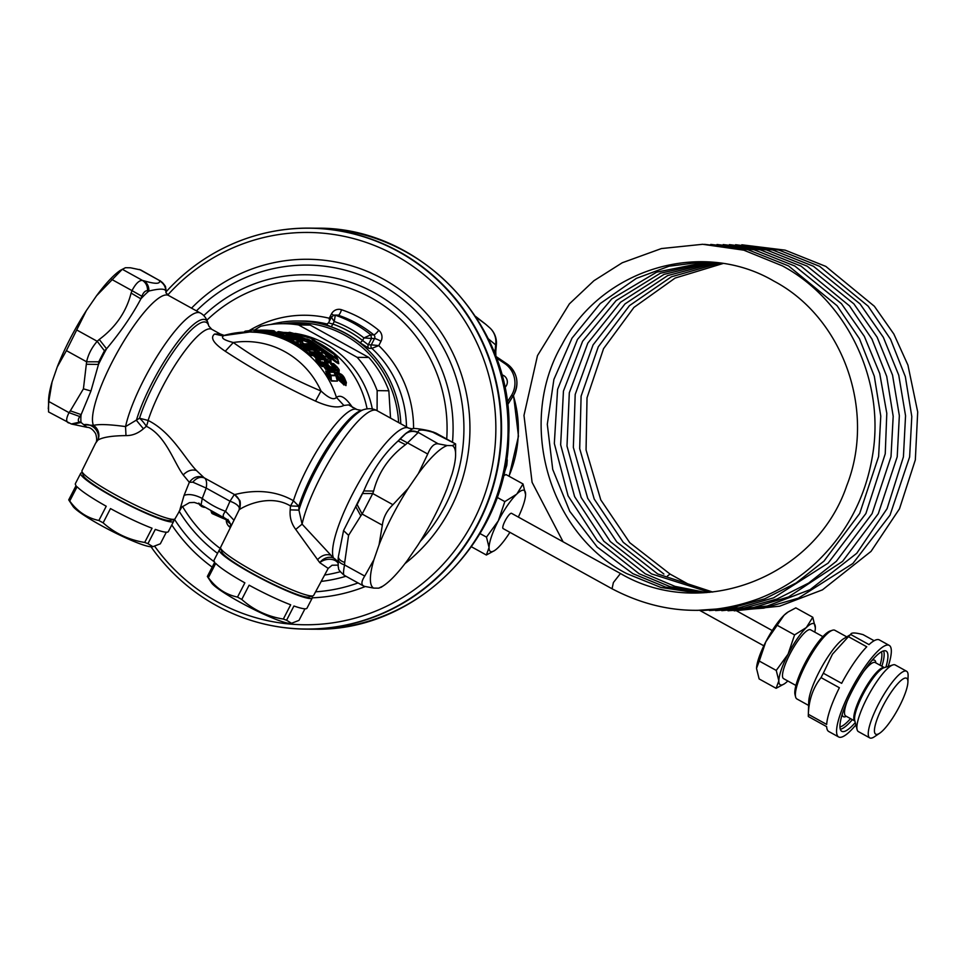 <?xml version="1.0" encoding="UTF-8"?>
<svg xmlns="http://www.w3.org/2000/svg" width="966" height="966" viewBox="0 0 966 966"><rect width="100%" height="100%" fill="white"/><g stroke="black" fill="none" stroke-linecap="round" stroke-linejoin="round"><path stroke-width="1.45" d="M66.412 350.634L86.372 310.569A81.373 18.692 118.9 0 0 57.236 367.008L66.412 350.634L86.614 361.791C88.196 354.462 91.722 347.627 97.204 341.288L104.437 350.779L98.737 361.803L98.484 364.448A81.373 18.692 -61.1 0 1 106.574 348.786L104.437 350.779M140.698 269.937L130.47 267.775L125.447 267.715L120.388 270.335A81.373 18.692 118.9 0 0 96.54 295.765L122.308 269.272L142.497 280.43C145.975 282.712 147.653 286.165 147.52 290.79C145.311 290.537 143.427 292.36 141.869 296.272L140.891 298.832A81.373 18.692 -61.1 0 1 148.909 291.044L147.52 290.79M111.802 279.464L132.004 290.621C135.723 283.569 139.225 280.176 142.497 280.43L143.801 280.756C147.291 283.026 148.993 286.455 148.909 291.044C159.692 288.448 165.343 288.52 165.862 291.261A81.373 18.692 -61.1 0 1 166.031 292.964M98.737 361.803L86.614 361.791L83.426 388.851L70.325 410.84L81.132 414.607L79.804 416.539L69.009 412.663C65.942 418.773 65.905 422.214 68.924 422.987M405.901 433.565C409.765 430.993 413.81 430.703 418.036 432.671L407.531 442.875L400.25 439.047L406.131 433.179A81.373 18.692 118.9 0 0 398.113 440.967L400.25 439.047M438.238 443.841C434.302 443.237 430.8 446.63 427.733 454.032L418.363 473.582A81.373 18.692 -61.1 0 1 447.27 445.543L438.238 443.841L418.193 432.37C414.003 430.401 409.982 430.667 406.131 433.179L412.47 428.904C412.313 427.334 429.761 430.546 431.428 431.536L455.614 443.949L455.59 455.554A81.373 18.692 118.9 0 0 452.293 445.604L455.433 444.046M362.818 493.541L372.731 493.529L362.141 514.045L357.118 504.578L363.808 490.921A81.373 18.692 118.9 0 0 355.717 506.582L357.118 504.578M392.933 504.699C386.811 510.676 383.285 517.51 382.343 525.202L379.058 544.836A81.373 18.692 -61.1 0 1 408.195 488.385L392.933 504.699L372.731 493.529L373.625 491.078L363.808 490.921C372.333 470.502 383.78 453.851 398.113 440.967L405.491 444.686L407.531 442.875L427.733 454.032M344.464 575.241C343.196 575.434 343.22 571.993 344.536 564.917C340.467 563.576 338.354 561.705 338.185 559.302L338.366 556.742A81.373 18.692 118.9 0 0 338.088 560.304L338.003 563.19M455.59 455.554A81.373 18.692 118.9 0 1 452.064 474.004L446.92 488.868A81.373 18.692 -61.1 0 1 417.783 545.307L407.616 560.111A81.373 18.692 -61.1 0 1 383.768 585.541A81.373 18.692 -61.1 0 1 378.708 588.161L373.685 588.101A81.373 18.692 -61.1 0 1 373.914 559.7L364.737 576.074L344.536 564.917L344.705 562.454C340.672 561.053 338.559 559.157 338.366 556.742L343.558 530.588L355.717 506.582L360.825 515.868L362.141 514.045L382.343 525.202M139.502 269.478L159.704 280.635L140.625 269.9M57.236 367.008L52.092 381.872A81.373 18.692 -61.1 0 0 48.566 400.322L48.542 411.927L71.327 423.989L79.755 422.082C77.799 421.345 77.811 419.498 79.804 416.539M48.3 408.799L48.807 401.506L69.009 412.663L70.325 410.84M86.372 310.569L96.54 295.765M52.092 381.872L48.807 401.506M159.547 280.949L159.704 280.635C163.761 282.929 165.862 286.383 166.019 291.02L165.862 291.261C165.681 286.661 163.58 283.219 159.547 280.949C160.139 284.113 154.898 284.052 143.801 280.756M166.019 291.02L165.947 288.919C164.667 286.926 168.06 287.844 160.09 280.659M86.445 364.254L98.484 364.448L90.949 391.001L81.132 414.607A81.373 18.692 -61.1 0 0 81.059 422.48L79.755 422.082M99.244 339.464L106.574 348.786C120.943 331.592 132.39 314.94 140.891 298.832L131.11 293.072C126.329 311.764 115.703 327.233 99.244 339.464L97.204 341.288L77.002 330.118M131.11 293.072L132.004 290.621L141.869 296.272M364.737 576.074C361.03 581.822 360.994 585.263 364.653 586.398L363.53 585.976M373.685 588.101L364.653 586.398M338.185 559.302L338.209 566.957C339.489 568.95 336.108 568.032 344.077 575.217L363.47 585.939M378.708 588.161L381.86 586.604M455.614 443.949L436.161 433.203L431.416 431.536M447.27 445.543L452.293 445.604M408.195 488.385L418.363 473.582M379.058 544.836L373.914 559.7M165.886 292.626L168.579 295.475A75.553 17.364 118.9 0 0 135.204 323.948A75.553 17.364 118.9 0 0 98.375 393.355A75.553 17.364 118.9 0 0 93.461 425.39A11.628 11.351 -107.4 0 1 97.904 440.073L95.574 443.225C96.986 441.583 97.035 438.431 95.682 433.758C93.026 429.447 90.116 427.298 86.94 427.31L86.976 427.31M168.579 295.475L200.348 313.032A75.553 17.364 118.9 0 0 166.973 341.505A75.553 17.364 118.9 0 0 130.156 410.912A75.553 17.364 118.9 0 0 125.556 426.586C109.569 424.4 98.87 424.002 93.461 425.39L83.764 424.702A11.628 9.974 -139 0 1 95.151 428.723A11.628 9.974 -139 0 1 97.904 440.073C102.698 437.236 112.056 435.751 125.978 435.606L125.556 426.586L139.527 418.242A11.628 2.934 -125.9 0 1 146.361 426.308C165.754 435.521 173.783 462.243 183.202 474.922L189.336 482.324C193.417 476.83 198.332 475.308 204.092 477.747L204.623 478.061C206.495 479.534 207.026 482.879 206.229 488.096L229.993 501.221L225.561 511.316L233.989 520.263M199.721 503.962L203.15 506.643M211.252 511.618L212.363 513.139L222.361 518.114L212.363 513.683L228.676 520.819M222.361 518.114L227.3 519.998L222.361 518.114L222.373 516.834M72.74 424.34L81.059 422.48L86.94 427.31L71.327 423.989M327.86 366.754L327.86 366.682A1.739 1.739 0 0 1 328.15 367.249L329.177 370.69L328.307 367.008L329.056 366.669L324.781 361.996L326.049 364.677M317.802 356.418L318.285 356.031L317.017 354.86M318.973 358.688L319.239 358.688A1.28 1.002 -104.5 0 0 319.613 359.207M314.892 353.894L314.831 352.795L315.725 353.725L316.462 353.254L319.541 356.551A1.739 1.678 -89.3 0 0 319.022 355.585L313.25 349.97A1.739 1.678 -89.3 0 0 312.26 349.62L307.417 349.559A1.739 1.678 -89.3 0 0 306.862 349.644M305.099 344.693L302.696 343.534L303.481 344.669L305.099 344.693L307.925 346.577L307.103 346.987M308.13 349.571A1.28 1.232 -89.3 0 1 307.792 348.931L307.345 347.651A1.739 1.678 -89.3 0 0 306.633 346.565L302.491 343.522A1.739 1.678 -89.3 0 1 303.131 344.21M305.051 346.963L307.031 349.595M306.717 346.637L305.196 347.06L306.584 347.639A1.739 1.678 -89.3 0 0 305.884 346.553L303.058 344.669L301.44 344.645L300.643 343.51L303.058 344.669M274.09 332.763L276.047 333.282M239.339 507.875C238.276 505.29 235.161 503.069 229.993 501.221L234.327 494.483C239.097 497.635 240.763 502.103 239.339 507.875L239.182 509.867C239.423 508.937 267.425 492.249 290.464 505.93L290.464 505.93A11.628 1.847 -56.3 0 0 293.41 500.726C265.276 484.389 235.39 494.882 234.496 494.544L239.483 500.086C241.246 501.523 239.677 510.688 239.23 509.65L220.622 547.311A52.357 6.231 27.3 0 0 220.622 548.145A52.357 6.231 27.3 0 0 233.881 559.35A52.357 6.231 27.3 0 0 299.81 592.87A52.357 6.231 27.3 0 0 313.008 595.829A52.357 6.231 27.3 0 0 313.684 595.346L328.186 568.406L319.746 562.659A11.628 9.37 -45.8 0 1 333.536 558.046A11.628 11.157 -24.5 0 1 338.015 562.683M183.202 474.922C187.392 470.696 191.799 469.21 196.412 470.478C184.277 457.884 171.501 432.104 148.124 420.452L139.527 418.242A70.24 16.144 118.9 0 1 141.145 413.448A70.24 16.144 118.9 0 1 179.712 343.087A70.24 16.144 118.9 0 1 208.789 326.025L211.759 329.297A66.835 15.359 118.9 0 0 182.236 354.486A66.835 15.359 118.9 0 0 149.67 415.887A66.835 15.359 118.9 0 0 148.124 420.452A11.628 3.466 -66.1 0 1 146.361 426.308L143.427 428.771L136.375 420.307A72.148 16.579 118.9 0 1 138.669 413.351A72.148 16.579 -61.1 0 1 178.287 341.083A72.148 16.579 -61.1 0 1 208.149 323.562C206.652 318.514 204.055 315.001 200.348 313.032M298.808 506.256L293.41 500.726A66.835 15.359 118.9 0 1 294.944 496.162A66.835 15.359 118.9 0 1 327.51 434.76A66.835 15.359 118.9 0 1 357.046 409.572L361.393 410.357A70.24 16.144 118.9 0 0 300.426 501.463A70.24 16.144 118.9 0 0 298.808 506.256L290.464 505.93L290.198 509.867L298.917 510.12L298.808 506.256M338.003 563.033A11.628 8.368 -14.8 0 0 319.746 562.659L295.729 529.416C291.37 523.632 289.522 517.112 290.198 509.867M412.47 428.904L408.666 428.131A75.553 17.364 118.9 0 0 375.279 456.604A75.553 17.364 118.9 0 0 338.462 526.011A75.553 17.364 118.9 0 0 333.536 558.046L302.092 524.14L295.729 529.416M200.034 505.218L201.532 506.413A1.739 1.546 108.5 0 0 201.991 506.667L204.224 507.404M228.664 520.807L226.865 520.276M201.085 504.928L202.256 498.444C194.891 494.713 188.829 493.686 184.083 495.353L189.336 482.324L192.802 482.167C196.653 477.723 200.59 476.359 204.623 478.061L234.496 494.544M192.802 482.167L206.229 488.096L202.256 498.444A88.256 85.249 90.7 0 0 225.561 511.316C222.458 514.866 222.421 517.221 225.428 518.392M201.966 505.58L201.483 506.389A1.739 1.739 0 0 0 201.991 506.667A1.739 1.546 108.5 0 0 203.041 506.607L203.15 506.522M212.013 511.654L212.073 512.391L226.249 518.887M319.142 353.568L318.671 352.614L321.316 354.22L320.193 355.524L318.092 353.677L319.142 353.568L321.847 355.923L321.775 354.22L324.793 356.575L324.974 357.698L323.525 357.287L324.105 358.217L323.26 358.434L321.388 357.263L321.871 356.357L322.511 357.034L323.369 356.188L324.793 356.575M321.702 356.623L322.354 357.191L321.654 356.732A1.449 1.401 90.7 0 1 321.69 356.345L323.369 356.188L323.525 357.287L322.511 357.034M329.309 358.048L329.225 357.963A1.739 1.678 -89.3 0 0 328.078 357.468L326.194 355.464A1.739 1.739 0 0 0 325.651 354.498L324.008 353.061L325.59 354.474L326.327 356.84L328.464 357.951C326.955 357.348 326.049 356.454 325.747 355.246M269.586 330.964L270.854 330.517L267.57 330.287M271.41 330.529A1.739 1.678 -89.3 0 1 271.543 330.529A1.739 1.739 0 0 1 271.688 330.529L271.688 330.529A1.739 1.678 -89.3 0 0 271.543 330.529L267.316 330.457L266 330.903L266.918 331.072L266.073 331.906M266.688 330.336L264.406 330.976L263.042 330.155L266.688 330.336L266.918 331.072L270.77 331.495A1.739 1.678 -89.3 0 0 269.526 330.686L269.514 332.268M294.075 336.397L294.207 335.721L294.219 336.446M294.207 335.721L292.698 335.323A1.739 1.678 90.7 0 1 293.266 335.673M293.7 336.265L297.456 337.967L289.027 334.876L290.851 336.228L290.73 335.468L295.862 337.279A1.739 1.678 -89.3 0 0 295.342 337.158L295.246 337.146M297.456 337.967A1.739 1.678 90.7 0 1 298.337 338.861L296.127 336.796L293.579 336.132M292.795 336.482L289.981 334.767L291.998 334.791L299.871 337.991A1.739 1.678 90.7 0 1 300.752 338.897L300.329 338.003L301.199 338.897A1.739 1.678 -89.3 0 0 300.329 338.003M291.418 336.228L292.046 335.48M295.862 337.279L292.408 335.588M308.42 349.861L308.637 347.675L307.248 347.084L308.251 349.342A1.28 1.002 -104.6 0 0 308.396 349.571M326.774 363.82L326.013 364.182L329.406 367.43A1.739 1.678 -89.3 0 0 329.056 366.669L329.841 366.682L324.008 359.799A1.739 1.739 0 0 0 322.753 359.243A1.739 1.678 90.7 0 1 323.948 359.775L319.094 359.714L321.123 361.96L322.741 361.972L327.015 366.645A1.739 1.678 -89.3 0 1 327.353 367.406L327.571 370.521A1.28 1.232 -89.3 0 0 328.404 371.499M328.73 369.386L329.165 370.642M329.925 371.512A1.28 1.28 24.3 0 1 329.189 370.727L328.138 367.418A1.739 1.678 -89.3 0 0 327.788 366.657L324.371 361.996A1.739 1.678 -89.3 0 1 324.781 362.83L325.3 364.568M318.309 356.418L319.239 358.688L320.712 359.364M320.41 359.304L318.828 358.326L318.249 356.526A1.739 1.678 -89.3 0 0 317.729 355.573L313.938 351.769A1.739 1.678 -89.3 0 1 314.493 352.626M314.711 352.795L314.24 351.769L316.462 353.254M294.364 342.254A1.28 1.232 -89.3 0 1 293.688 341.372L303.155 347.035L304.411 349.402L306.741 349.692L311.245 352.747L311.33 354.86A1.28 1.232 90.7 0 0 311.728 355.585L304.737 350.018L304.604 348.931L306.222 349.873A1.28 1.232 90.7 0 1 304.749 348.895L305.751 348.907L305.292 347.627A1.739 1.678 -89.3 0 0 304.58 346.54L300.45 343.498A1.739 1.678 -89.3 0 1 301.078 344.174M273.064 332.594L276.264 332.859M272.038 332.389L274.598 333.089L272.086 331.99M276.216 333.258L274.477 332.702L276.844 333.173M341.94 378.177L342.169 375.871L346.118 381.86L344.403 377.947L341.348 374.542L339.392 374.518L341.01 378.938C344.125 383.49 344.802 383.502 343.039 378.962L341.94 378.177M341.855 377.392L341.698 375.871M341.469 379.409L342.628 378.95L342.049 377.923L340.889 378.382M342.628 378.95C343.703 381.679 343.304 381.667 341.421 378.938L340.829 377.911C339.67 375.255 340.068 375.255 342.049 377.923M342.193 377.392L342.845 378.406L343.993 377.947M343.389 380.073L342.459 378.732M125.978 435.606C132.221 435.69 138.041 433.408 143.427 428.771M302.092 524.14L298.917 510.12A72.148 16.579 118.9 0 1 301.211 503.165A72.148 16.579 118.9 0 1 363.832 409.584C368.77 408.147 373.118 408.473 376.885 410.574A75.553 17.364 118.9 0 0 343.51 439.047A75.553 17.364 118.9 0 0 306.693 508.466A75.553 17.364 118.9 0 0 302.092 524.14M220.622 548.145L221.902 552.057A49.399 5.881 27.3 0 0 234.412 562.647A49.399 5.881 27.3 0 0 278.691 586.773A49.399 5.881 27.3 0 0 309.072 597.048L313.008 595.829M228.109 520.263L226.756 520.251M95.574 443.225L81.989 470.708A52.357 6.231 27.3 0 0 81.989 471.541L83.269 475.453A49.399 5.881 27.3 0 0 95.779 486.043A49.399 5.881 27.3 0 0 140.058 510.169A49.399 5.881 27.3 0 0 170.439 520.445L174.375 519.225A52.357 6.231 27.3 0 0 175.051 518.742L181.801 507.078L189.457 502.658L194.311 502.429L199.624 504.18L224.752 518.187L228.978 521.157L231.309 525.673M81.989 471.541A52.357 6.231 27.3 0 0 95.248 482.759A52.357 6.231 27.3 0 0 161.177 516.267A52.357 6.231 27.3 0 0 174.375 519.225M196.412 470.478L204.092 477.747M326.653 362.733L326.955 362.83A1.449 1.401 90.7 0 1 326.629 361.501L325.264 360.499L326.448 359.207L324.974 357.698L324.105 358.217L326.882 360.825L330.927 360.873L330.481 359.255L328.464 357.951M312.779 346.589L311.994 344.91L313.032 346.673L313.069 346.009L313.853 346.54C317.029 348.485 317.464 348.485 315.17 346.565L314.373 347.217M313.6 346.685L315.17 346.565M312.875 346.589L312.09 344.91L314.385 346.021M281.287 332.98L280.575 331.99L282.796 332.582L279.838 332.509A1.739 1.678 90.7 0 1 280.2 332.546L282.796 332.582M280.575 331.99L278.957 331.628A1.739 0.604 98.9 0 1 278.957 331.628A1.739 1.739 0 0 0 277.689 331.906L276.493 332.715M279.971 332.546L279.633 331.833A1.739 1.642 -72.5 0 0 278.244 332.28L279.971 332.546M265.409 330.795L265.034 331.893M247.513 331.58L245.34 331.869L245.606 331.096L250.242 330.529L245.606 331.096A1.739 1.739 0 0 0 244.591 331.616L244.12 332.111M262.354 330.263L267.208 330.831M286.504 335.902L282.096 334.719L281.674 335.214L284.547 335.878A1.449 1.401 90.7 0 1 283.738 335.25L283.123 333.789A1.739 1.678 90.7 0 0 282.108 333.016L280.2 332.546L279.717 333.149L281.613 333.62L286.202 333.077A1.739 1.678 90.7 0 1 287.216 333.838L278.957 331.628L276.554 332.775M297.299 337.907L297.963 337.182L299.871 337.991L299.194 338.716L300.752 338.897L301.247 340.551L298.796 338.535M297.963 337.182L294.775 335.926M319.299 358.64L319.637 358.338A1.28 1.232 -89.3 0 0 320.241 359.219M320.64 358.35A1.28 1.232 90.7 0 0 321.243 359.231A1.28 1.22 111.7 0 1 320.724 358.374A3.007 0.761 78.7 0 0 320.64 358.35L319.637 358.338L319.541 356.551L320.301 356.551A1.739 1.678 -89.3 0 0 319.782 355.597L320.301 356.551L319.782 355.597M331.302 370.944L331.58 371.524A1.28 1.183 129.3 0 1 331.374 371.403A1.28 1.183 129.3 0 1 331.374 371.391A1.28 1.183 129.3 0 1 330.964 370.654A3.019 0.761 78.7 0 0 330.758 370.558L329.623 370.546A1.28 1.232 -89.3 0 0 330.457 371.524M330.034 371.512A1.28 1.087 -97.2 0 1 329.382 370.727L329.406 367.43L330.179 367.442A1.739 1.678 -89.3 0 0 329.841 366.682L329.841 366.682M330.263 371.572L329.068 370.533L330.505 371.548M324.721 363.796L323.851 366.428L319.951 364.593L321.992 366.549A1.28 1.232 90.7 0 1 321.726 365.969L321.533 362.805A1.739 1.678 -89.3 0 0 321.123 361.96L320.374 362.347L320.507 364.327L317.138 360.535L317.222 359.328L320.374 362.347L323.151 362.818L326.267 366.983L326.448 369.326L323.344 365.945L322.741 361.972M318.828 358.326L317.585 358.314A1.28 1.232 -89.3 0 0 318.2 359.195M306.741 349.692L310.641 351.721A1.739 1.678 -89.3 0 1 311.245 352.747L312.791 352.771L316.232 356.007L316.329 357.625L312.887 354.848L312.199 351.745L316.981 355.56A1.739 1.678 -89.3 0 1 317.5 356.514L317.246 358.615L318.671 359.34M319.951 364.593L316.582 360.825L315.713 359.123L317.09 359.147L313.274 355.597L314.421 353.23M310.026 349.595A1.28 1.232 90.7 0 1 309.7 348.955L308.697 348.943L309.035 349.583M305.751 348.907L307.442 349.813M305.944 349.909L306.802 349.656A1.739 1.739 0 0 1 307.417 349.559A1.739 1.678 -89.3 0 1 308.408 349.909L313.31 349.994A1.739 1.739 0 0 0 312.26 349.62M295.258 341.952L303.831 346.528A1.739 1.678 -89.3 0 1 304.544 347.615L304.749 348.895M309.7 348.955L309.386 347.675A1.739 1.678 -89.3 0 0 308.673 346.589L301.537 342.109A1.739 1.678 -89.3 0 0 300.752 341.892L295.91 341.831A1.739 1.678 -89.3 0 0 295.367 341.916M281.408 336.711L279.693 335.745L281.082 336.687L284.016 336.059L291.732 339.428A1.739 1.678 90.7 0 1 292.662 340.636L293.41 340.648L292.493 339.428L288.17 337.146L291.515 337.182L288.87 336.12A1.739 1.678 -89.3 0 0 288.303 336.011L283.449 335.951A1.739 1.678 -89.3 0 0 282.893 336.047M252.5 329.998L267.86 333.729L268.379 332.328L265.59 331.821L265.131 331.35L266.036 331.193L263.682 332.497L274.634 333.415L272.702 334.369L274.066 332.739L278.425 334.127L279.259 333.041L275.069 332.05A1.739 1.739 0 0 0 274.899 332.014L265.916 331.181A1.739 1.739 0 0 0 265.179 331.278L261.895 332.473M272.702 334.369L275.817 333.306L275.274 333.982L279.657 335.504L278.425 334.127L278.027 335.757L279.838 336.868A1.28 1.268 148.8 0 0 280.611 336.868L279.536 335.987M270.057 333.113L268.838 331.7L271.796 332.207L271.132 333.753L270.118 333.572L270.842 334.248L270.118 333.572M265.59 331.821L266.036 331.193L275.105 332.05M266.036 331.193L268.838 331.7L268.379 332.328L270.057 333.125M274.066 332.739L271.796 332.207M309.965 340.092L306.886 338.945L307.852 340.43L309.361 341.083L309.965 340.092L337.122 358.954C337.871 358.603 336.832 357.07 334.031 354.365L312.223 338.74L289.559 332.316L305.908 338.933A1.739 1.678 90.7 0 1 306.862 340.153L309.349 340.648L329.961 354.764L330.674 354.317M312.622 340.225L311.668 339.006M343.039 379.771L344.584 378.974M352.59 407.567C345.9 397.654 340.515 394.273 336.446 397.424C333.838 400.335 328.694 398.197 321.014 390.989L315.532 401.119C283.509 386.364 253.418 369.736 225.259 351.238C213.498 343.389 209.936 337.653 214.597 334.031L220.236 333.982L224.124 335.395M357.046 409.572L348.569 404.887L343.86 405.454L336.446 397.424A95.9 92.627 90.7 0 0 249.759 332.002A95.9 92.627 90.7 0 0 224.197 335.395C220.272 337.581 223.303 339.96 233.301 342.519A86.3 83.354 90.7 0 1 321.014 390.989C289.148 377.67 259.902 361.513 233.301 342.519L225.259 351.238M179.881 509.734L184.083 495.353M330.481 359.255A1.739 1.678 -89.3 0 1 330.927 360.873L330.481 359.255L326.448 359.207A1.739 1.678 90.7 0 1 326.882 360.825L326.629 361.501L330.879 361.562L331.217 362.878L330.179 360.994M308.371 346.359L309.132 344.874L307.635 343.92L306.874 344.584L306.476 343.703L304.266 344.053L306.476 343.703L310.352 348.171L311.499 348.207L310.327 344.886L313.407 346.54C318.671 349.801 319.408 349.801 315.628 346.565L311.656 343.968A1.739 1.678 -89.3 0 0 310.81 343.727L306.79 343.679A1.739 1.678 90.7 0 1 307.635 343.92L311.716 343.993A1.739 1.739 0 0 0 310.81 343.727M311.752 344.029L315.677 346.589C318.84 349.064 319.915 350.477 318.889 350.851L319.42 352.397L318.852 351.274M315.58 347.229L315.628 346.565L315.58 347.229M313.407 346.54L312.018 347.567L318.152 350.863L311.825 346.661L311.559 347.253L312.622 345.997M311.499 348.05L311.559 347.253L311.499 348.207L319.42 352.397M311.149 346.722L309.893 346.697A1.739 1.678 -89.3 0 0 309.132 344.874L310.327 344.886M286.54 335.854L285.912 335.105A3.055 0.664 -122.8 0 1 285.936 335.105A1.449 1.413 -94.3 0 0 286.769 335.745A1.449 1.401 90.7 0 1 285.936 335.105L287.482 335.117M286.202 333.077L287.216 333.838L281.613 333.62L282.096 334.719L280.538 334.321L279.657 335.504L280.78 336.772M278.691 332.944L279.717 333.149L278.691 332.944M277.737 333.065L278.244 332.28L277.58 332.087L278.389 332.135L277.58 332.087M244.664 332.57L245.606 331.096M271.144 332.425L270.77 331.495L274.863 331.543L273.62 330.734L274.863 331.543A1.739 1.678 -89.3 0 0 273.62 330.734L271.688 330.529M283.811 332.485L283.159 332.968L283.762 332.473A1.739 1.739 0 0 0 283.726 332.461L278.933 331.628M299.11 339.947L298.579 339.126M292.457 338.052L299.037 340.527L298.337 338.861L287.192 335.431L289.027 334.876L289.16 335.637L289.027 334.876M286.962 335.637L287.578 335.081M263.38 332.956L261.098 332.618L262.752 332.207L261.967 331.64M261.436 331.495L263.271 332.268L261.436 331.495A1.739 1.678 -89.3 0 0 260.023 330.408L256.219 330.046M280.055 336.446L279.693 335.745M288.931 336.144L288.906 336.132A1.739 1.739 0 0 0 288.303 336.011M291.515 337.182L292.529 338.438A1.739 1.678 -89.3 0 0 291.515 337.182L292.529 338.438L290.368 338.414M288.894 337.726A1.739 1.678 -89.3 0 0 288.17 337.146M293.41 340.648L292.493 339.428A1.739 1.678 90.7 0 1 293.41 340.648L293.688 341.372M281.082 336.687L292.674 341.372A1.28 1.232 -89.3 0 0 293.881 342.375L294.111 342.35M301.621 342.157L296.695 342.049A1.739 1.678 -89.3 0 0 295.91 341.831A1.739 1.739 0 0 0 295.306 341.928L293.893 342.375M310.521 349.885L309.386 347.446A1.739 1.739 0 0 0 308.734 346.601L301.585 342.121A1.739 1.739 0 0 0 300.752 341.892M313.346 350.042L319.843 355.621A1.739 1.739 0 0 1 320.301 356.357L321.183 359.098M320.724 358.374L322.294 359.461M320.301 356.551L321.159 359.014M324.021 359.859L329.901 366.706A1.739 1.739 0 0 1 330.191 367.273L332.352 372.067M330.964 370.654L332.34 371.85M330.179 367.442L331.604 371.693M335.902 375.702L333.886 372.296L329.008 372.236L330.77 375.001A1.739 1.678 90.7 0 1 331.012 375.641L335.902 375.702A1.739 1.678 -89.3 0 0 335.661 375.062L337.013 379.819M337.182 380.193L337.388 381.135L331.495 381.063A1.28 1.232 -89.3 0 1 331.35 380.652L326.991 372.973L328.247 372.538L330.034 375.267L335.661 375.062M331.495 381.063L329.708 378.491L330.034 375.267L331.012 375.641L331.35 380.652L337.388 381.135M324.721 362.818L327.86 366.682L326.267 366.983L328.138 367.418M329.068 370.533L327.196 370.787L328.452 371.572M317.222 359.328L316.558 359.485M317.814 355.657L316.232 356.007L318.249 356.526M317.271 359.292A1.28 1.232 -89.3 0 1 317.09 359.147L318.43 359.4M315.773 357.951L317.246 358.615M304.676 346.613L303.155 347.035L305.292 347.627M282.809 336.083L292.662 340.636L292.686 341.36M294.328 342.278L292.384 341.843L292.807 342.483A1.28 1.244 143.4 0 0 293.676 342.556L296.055 342.58M275.793 333.342A1.739 1.739 40.4 0 0 274.598 333.463L275.274 333.982L274.006 334.598L294.739 343.039L304.737 350.018A1.28 1.208 150.7 0 0 305.715 350.163L307.695 350.416M262.631 332.232L261.158 331.459M251.848 330.191L247.9 331.966L260.289 331.809L261.074 332.618L260.023 330.408L252.573 329.998L264.624 330.457A1.739 1.739 0 0 1 265.855 331.181A1.739 1.678 -89.3 0 0 264.587 330.457L265.457 331.326L264.587 330.457M262.39 332.292L262.003 331.628A1.739 1.678 -89.3 0 0 260.542 330.408M338.281 361.006L338.752 363.675C336.651 362.962 333.234 360.39 328.5 355.947L329.961 354.764L337.581 359.823L334.091 354.377L312.477 340.044M303.964 338.112L302.273 338.764L286.262 333.137L288.653 332.582L304.544 339.211L305.123 338.643M337.907 359.34L338.088 362.322C336.192 361.574 333.403 359.207 329.708 355.222L309.361 341.119L306.874 340.418A2.91 2.801 -89.3 0 0 308.359 342.411L303.565 340.612L304.544 339.211L306.862 340.153L302.273 338.764L300.45 339.151M303.565 340.612L302.358 340.056L304.278 338.269M288.653 332.582L289.559 332.316M312.332 339.308L313.6 340.237L312.646 339.018M284.644 333.222L289.764 332.316L310.943 338.16L313.527 340.237M341.867 377.271L344.307 383.671L339.851 379.384L341.01 378.938M343.872 384.963L339.464 379.723L339.271 378.358L340.43 377.899M343.956 384.697L338.619 380.049L339.464 379.723L339.271 378.358L337.219 373.83M345.49 382.814L346.275 383.116L345.49 382.814L344.705 384.649L345.985 385.603L345.176 383.973L345.985 385.603L346.118 381.86A1.739 0.64 -34.2 0 1 345.49 382.814L344.572 381.485L345.26 380.616L343.389 380.097M343.401 380.157L345.176 383.973M260.458 332.558L249.759 332.002L222.325 335.806L214.597 334.031M223.327 335.625L222.325 335.806M343.86 405.454C337.931 408.364 328.488 406.928 315.544 401.119M330.3 360.56L330.879 361.562L330.3 360.56M324.54 360.934L325.264 360.499L321.388 357.263M322.258 357.275L320.446 356.792M321.775 354.22L321.316 354.22A1.739 1.678 90.7 0 1 321.847 355.923L319.492 355.983M317.416 354.148L318.092 353.677L316.027 352.493L318.671 352.614L317.065 352.795M307.14 345.526L309.893 346.697A1.449 1.401 -89.3 0 0 310.484 348.195M305.872 344.741L306.874 344.584M318.84 351.37L318.152 350.863L318.526 352.385M278.715 333.874L279.717 333.149M298.917 338.764L299.424 340.527L297.83 337.967M287.119 336.192L285.586 335.987L287.083 335.516L287.928 336.011M265.131 331.35L262.752 332.207M275.081 332.05L279.295 333.041A1.739 1.739 0 0 1 280.551 334.369L280.563 334.441A1.739 1.739 -138.7 0 0 279.259 333.041L279.464 333.693L279.259 333.041M281.541 335.721L279.657 334.61L280.623 334.707L279.79 335.842L280.659 336.844L281.058 335.456M292.529 338.438L292.879 339.32L292.094 338.909L293.579 340.225L292.179 339.332L293.314 339.899L292.517 338.172A1.739 1.739 0 0 0 291.563 337.194L288.906 336.132L284.016 336.059A1.739 1.678 -89.3 0 0 283.449 335.951A1.739 1.739 0 0 0 282.845 336.059L280.865 336.76M329.708 378.491L326.423 373.19L327.088 371.572L329.008 372.236A1.739 1.678 90.7 0 0 327.643 371.487A1.739 1.739 0 0 0 327.112 371.56L326.774 371.608M325.892 369.555L323.344 365.945M321.992 366.549L323.851 366.428M316.582 360.825L319.094 359.714A1.739 1.678 90.7 0 0 317.899 359.183A1.739 1.739 0 0 0 317.307 359.28M317.138 360.535L317.053 359.388L317.138 360.535M313.6 355.355L311.33 354.86L305.993 351.189M311.728 355.585L313.274 355.597L312.887 354.848M312.199 351.745L309.917 352.204L309.446 354.015M290.73 341.566L291.14 339.984L292.493 339.428L289.027 338.197M281.541 337.593L283.473 336.627M271.12 333.753L277.616 336.228M272.666 334.381L273.632 335.069M272.146 334.224L267.86 333.729M261.629 330.879L262.728 330.36M260.892 331.869L262.269 330.843L264.744 331.676M263.899 331.736L262.16 331.833M259.13 331.266L258.224 330.106M256.099 330.082L259.721 330.312L263.078 332.678M328.5 355.947L309.096 342.423L309.361 341.083M308.359 342.411L309.096 342.423L307.864 340.515M337.484 373.794L338.619 380.049M367.08 408.835A95.9 92.627 -89.3 0 0 315.834 341.457M286.117 332.859A95.9 92.627 -89.3 0 0 284.873 332.739M308.094 346.13L307.442 346.685M309.531 347.869L310.352 348.171M281.674 335.214L280.695 334.96M301.199 338.897L302.129 340.563L301.247 340.551A1.449 1.401 -89.3 0 0 301.935 341.276L299.037 340.527A1.449 1.401 -89.3 0 0 299.726 341.252L292.819 338.957M326.423 373.19L325.711 371.113L327.148 371.56A1.739 1.678 90.7 0 1 327.643 371.487L332.521 371.548A1.739 1.678 90.7 0 1 333.886 372.296M327.546 371.487A1.28 1.232 -89.3 0 1 327.112 371.101L325.711 371.113M315.713 359.123L317.053 359.388M302.72 348.774L294.268 343.437M302.358 340.056L301.754 339.778M289.293 334.695L287.578 334.224M339.392 374.518L336.216 373.274C335.419 373.576 336.023 375.496 338.04 379.034M338.668 373.733A1.28 1.232 90.7 0 1 338.172 373.299L339.138 373.745M344.705 384.649L343.582 382.934M331.109 368.686L330.227 366.669L331.471 367.177L331.881 368.3L331.109 368.686L334.634 371.874L335.069 370.666L332.763 368.215L336.301 367.792L334.067 364.11L338.825 369.278A1.739 1.678 -89.3 0 1 339.114 370.715L339.03 371.753M332.739 370.896L333.451 371.825M334.103 372.55L339.018 371.922L339.235 373.081L338.378 370.968M330.082 366.971L333.016 366.766L332.135 364.834L332.811 364.484L334.019 365.981A1.739 0.725 -46.4 0 0 334.345 364.906L334.345 364.906A1.739 1.546 -18.2 0 0 332.811 364.484L331.688 363.663L332.135 364.834L330.879 364.52L333.874 367.225M330.227 366.669L332.183 367.104L332.763 368.215L331.881 368.3L333.524 370.533L334.779 369.229L333.705 367.768A1.739 1.678 90.7 0 0 332.401 367.092A1.739 1.739 0 0 0 332.183 367.104A1.739 1.678 90.7 0 1 332.401 367.092L334.985 367.128A1.739 1.678 90.7 0 1 336.301 367.792M332.437 363.928L331.688 363.663L332.437 363.928M331.809 363.844L330.444 363.361L331.688 363.663M330.444 363.361L330.879 364.52M333.982 367.213L333.234 366.38L334.622 366.549L333.596 366.645M332.546 363.699L333.294 363.977L332.546 363.699A1.739 1.558 -18.9 0 1 334.067 364.11A1.739 0.725 133.1 0 0 333.982 363.965L333.982 363.965A1.739 1.739 0 0 0 332.872 363.506L331.121 363.361L331.881 363.953M334.985 367.128A1.739 1.678 90.7 0 0 334.767 367.14L334.948 365.474M221.009 549.304A52.309 6.231 27.3 0 0 219.33 549.932A52.309 6.231 27.3 0 0 220.212 552.238A52.309 6.231 27.3 0 0 269.152 582.607A52.309 6.231 27.3 0 0 312.296 597.918A52.309 6.231 27.3 0 0 311.837 596.191M208.366 577.632L215.72 563.383A52.309 6.231 27.3 0 0 244.869 582.848L237.515 597.085C225.73 594.609 216.01 588.113 208.366 577.632A52.309 6.231 -152.7 0 1 207.569 576.738A52.309 6.231 -152.7 0 1 207.352 576.473L211.59 582.909A45.04 5.361 27.3 0 0 211.989 583.452A45.04 5.361 27.3 0 0 249.94 607.481A45.04 5.361 27.3 0 0 289.897 623.336L291.539 623.275L286.576 620.244A52.309 6.231 -152.7 0 1 283.328 619.049C267.413 616.513 253.563 609.981 241.766 599.439A52.309 6.231 -152.7 0 1 239.628 598.268A52.309 6.231 -152.7 0 1 237.515 597.085M241.766 599.439L249.119 585.191A52.309 6.231 27.3 0 0 290.681 604.801L283.328 619.049M286.576 620.244L293.93 605.996A52.309 6.231 27.3 0 0 306.995 608.169L312.296 597.918M207.352 576.473L214.706 562.224A52.309 6.231 -152.7 0 1 214.029 560.195L219.33 549.932M304.954 608.797L298.977 620.389L291.539 623.275M82.376 472.7A52.309 6.231 27.3 0 0 80.697 473.34A52.309 6.231 27.3 0 0 81.591 475.634A52.309 6.231 27.3 0 0 130.519 506.003A52.309 6.231 27.3 0 0 173.663 521.314A52.309 6.231 27.3 0 0 173.204 519.587M69.733 501.028L77.087 486.779A52.309 6.231 27.3 0 0 106.236 506.244L98.882 520.493C87.109 518.005 77.389 511.521 69.733 501.028A52.309 6.231 -152.7 0 1 68.936 500.147A52.309 6.231 -152.7 0 1 68.719 499.869L72.957 506.317A45.04 5.361 27.3 0 0 73.356 506.86A45.04 5.361 27.3 0 0 111.307 530.889A45.04 5.361 27.3 0 0 151.264 546.732L152.906 546.671L147.943 543.641A52.309 6.231 -152.7 0 1 144.695 542.445C128.78 539.909 114.93 533.377 103.133 522.835A52.309 6.231 -152.7 0 1 100.995 521.664A52.309 6.231 -152.7 0 1 98.882 520.493M103.133 522.835L110.486 508.587A52.309 6.231 27.3 0 0 152.048 528.209L144.695 542.445M147.943 543.641L155.297 529.392A52.309 6.231 27.3 0 0 168.374 531.578L173.663 521.314M68.719 499.869L76.073 485.62A52.309 6.231 -152.7 0 1 75.408 483.592L80.697 473.34M166.321 532.206L160.344 543.798L152.906 546.671M390.542 418.121L388.851 390.783A104.618 101.056 -89.3 0 0 381.606 375.255A104.618 101.056 -89.3 0 0 368.831 357.468L310.255 325.095L298.566 324.95L357.154 357.323A104.618 101.056 90.7 0 1 369.918 375.11A104.618 101.056 90.7 0 1 377.163 390.638L377.09 410.683M368.831 357.468L357.154 357.323M298.566 324.95A104.618 101.056 -89.3 0 0 284.149 323.707A104.618 101.056 -89.3 0 0 260.675 326.267L254.529 330.022M310.255 325.095A104.618 101.056 -89.3 0 0 295.837 323.851L284.149 323.707M283.497 332.425A95.9 92.627 90.7 0 1 287.3 332.582M295.028 333.403A95.9 92.627 90.7 0 1 361.356 379.529A95.9 92.627 90.7 0 1 372.308 408.944M388.851 390.783L377.163 390.638M282.712 323.695A105.777 102.179 90.7 0 1 398.62 422.589M270.963 324.431A107.528 103.857 90.7 0 1 293.664 321.026A107.528 103.857 90.7 0 1 298.373 320.978A107.528 103.857 90.7 0 1 385.253 371.632A107.528 103.857 90.7 0 1 400.818 423.796M249.095 330.65A113.336 109.472 90.7 0 1 329.249 318.249L331.483 313.926A8.718 8.416 90.7 0 1 341.517 309.736A124.964 120.702 90.7 0 1 378.781 330.324A8.718 8.416 90.7 0 1 381.002 341.276A5.808 0.688 27.3 0 0 374.542 338.523A2.91 2.801 -89.3 0 0 373.806 334.876A119.144 115.087 -89.3 0 0 338.281 315.242A2.91 2.801 -89.3 0 0 337.448 315.097L334.441 315.061L331.676 316.727L328.476 322.934L326.158 324.455A2.91 2.801 90.7 0 1 325.494 324.371L331.241 326.822A107.528 103.857 90.7 0 1 360.173 342.809L368.879 348.34L371.886 348.376A2.91 2.801 90.7 0 1 371.282 344.838L378.769 345.599L371.886 348.376A107.528 103.857 90.7 0 1 406.469 426.924M360.173 342.809L362.612 340.503L368.275 344.802L371.282 344.838L374.542 338.523L371.536 338.486L368.275 344.802A2.91 2.801 90.7 0 0 368.879 348.34M334.526 315.061L335.274 315.206L334.248 321.485A113.336 109.472 90.7 0 1 363.953 337.907L371.536 338.486L370.799 334.84L363.953 337.907L362.612 340.503A110.426 106.671 90.7 0 0 332.908 324.081L334.248 321.485C332.062 318.599 331.29 316.969 331.93 316.606M328.669 322.922L332.908 324.081L331.241 326.822M229.039 521.217L228.254 522.171L230.862 524.224M329.442 321.062L329.249 318.249L330.251 319.505M154.753 546.382A196.158 189.481 -89.3 0 0 308.094 624.76A196.158 189.481 -89.3 0 0 495.848 426.658A196.158 189.481 -89.3 0 0 304.664 232.456A196.158 189.481 -89.3 0 0 167.782 294.968M166.164 291.756A200.421 193.586 90.7 0 1 215.056 252.597A200.421 193.586 90.7 0 1 305.727 228.205A200.421 193.586 90.7 0 1 501.064 426.634A200.421 193.586 90.7 0 1 309.241 629.023A200.421 193.586 90.7 0 1 210.769 602.325A200.421 193.586 90.7 0 1 150.986 546.732M891.449 719.839A31.963 7.342 -61.1 0 1 879.688 733.206A31.963 7.342 -61.1 0 1 875.558 723.981A31.963 7.342 -61.1 0 1 890.893 692.61A31.963 7.342 -61.1 0 1 907.907 682.141A31.963 7.342 -61.1 0 1 891.449 719.839M879.688 733.206L874.496 736.708A38.072 8.742 -61.1 0 1 869.75 737.891A38.072 8.742 -61.1 0 1 887.839 688.36A38.072 8.742 -61.1 0 1 906.579 671.237A38.072 8.742 -61.1 0 1 908.1 675.886L907.907 682.141M869.75 737.891L858.4 731.612A38.072 8.742 -61.1 0 1 857.108 729.668A38.072 8.742 -61.1 0 1 876.476 682.081A38.072 8.742 -61.1 0 1 892.898 664.91A38.072 8.742 -61.1 0 1 895.228 664.97L906.579 671.237M885.919 667.132A45.849 10.529 118.9 0 0 885.919 650.951A45.849 10.529 118.9 0 0 863.532 671.66A45.849 10.529 118.9 0 0 841.579 731.19A45.849 10.529 118.9 0 0 855.284 722.58M855.876 724.886A52.309 12.015 -61.1 0 1 840.118 737.324A52.309 12.015 -61.1 0 1 838.645 736.961A52.309 12.015 -61.1 0 1 863.483 668.907A52.309 12.015 -61.1 0 1 887.754 645.022A52.309 12.015 -61.1 0 1 889.239 645.397A52.309 12.015 -61.1 0 1 888.189 666.407M838.645 736.961L828.731 731.491A52.309 12.015 -61.1 0 1 826.654 726.649L808.337 716.53A52.309 12.015 -61.1 0 1 808.325 714.985A52.309 12.015 -61.1 0 1 808.349 714.309L826.679 724.44A52.309 12.015 -61.1 0 1 839.382 687.744L821.052 677.613A52.309 12.015 -61.1 0 1 823.322 673.217L841.652 683.336A52.309 12.015 -61.1 0 1 853.582 663.437A52.309 12.015 -61.1 0 1 866.756 646.797L848.426 636.666A52.309 12.015 -61.1 0 1 850.684 634.481L869.014 644.6A52.309 12.015 -61.1 0 1 877.852 639.552A52.309 12.015 -61.1 0 1 879.338 639.915L889.239 645.397M821.052 677.613C813.046 687.756 808.808 699.988 808.349 714.309M848.426 636.666L832.451 654.199L823.322 673.217M874.133 640.736L863.085 634.638C855.176 632.488 851.034 632.44 850.684 634.481L843.366 638.912A39.232 9.02 118.9 0 0 828.937 655.322A39.232 9.02 118.9 0 0 808.735 701.582L808.325 714.985M808.614 705.434L796.938 698.973A39.232 9.02 -61.1 0 1 795.61 696.981A39.232 9.02 -61.1 0 1 815.57 647.932A39.232 9.02 -61.1 0 1 832.487 630.243A39.232 9.02 -61.1 0 1 834.89 630.303L846.566 636.751M795.61 696.981L795.03 694.723A37.493 8.609 -61.1 0 1 814.097 647.86A37.493 8.609 -61.1 0 1 830.265 630.955L832.487 630.243M613.386 582.558L620.462 573.502L511.545 513.32A8.718 2.004 -61.1 0 0 504.385 522.328A8.718 2.004 -61.1 0 0 503.117 528.583L612.046 588.777L613.386 582.558M612.07 588.789L612.046 588.777C659.73 613.796 708.778 617.033 759.191 598.485C780.395 590.178 799.401 578.199 816.21 562.526C847.387 532.725 866.285 496.258 872.914 453.114C884.578 378.95 846.627 300.45 782.4 265.879L743.796 250.17L702.693 244.289L661.408 248.564L622.237 262.764L593.909 280.732L569.36 303.892L537.482 355.609L523.983 415.392L532.085 482.312L563.093 541.805M667.482 575.941L670.102 574.106L629.76 542.699L600.792 499.905L586.06 449.951L587.026 397.799L603.557 348.654L633.938 307.393L675.125 278.063L722.966 263.525M503.383 475.803L506.039 474.584L523.017 483.954L525.589 494.664A34.873 8.018 -61.1 0 1 518.344 517.076M497.067 497.321L504.82 501.608L516.568 494.254A34.873 8.018 -61.1 0 1 516.943 493.892L516.568 494.254A34.873 8.018 118.9 0 0 498.311 520.843A34.873 8.018 118.9 0 0 489.062 547.541A34.873 8.018 118.9 0 0 494.809 550.391A34.873 8.018 118.9 0 0 497.719 548A34.873 8.018 118.9 0 0 498.094 547.65A34.873 8.018 118.9 0 0 509.903 532.338M525.589 494.677L525.589 494.677A34.873 8.018 -61.1 0 0 525.601 494.363A34.873 8.018 -61.1 0 0 516.943 493.892L523.017 483.954M480.054 533.582L486.49 537.132L498.311 520.843L504.82 501.608M471.468 546.792L486.345 555.015L489.062 547.541L486.49 537.132M494.507 550.584L486.345 555.015M795.899 685.449L783.607 678.663A27.893 6.412 -61.1 0 1 782.484 675.802A27.893 6.412 -61.1 0 1 794.112 646.616A27.893 6.412 -61.1 0 1 810.595 629.82L822.887 636.618M787.809 680.982A34.873 8.018 -61.1 0 1 784.573 683.687A34.873 8.018 -61.1 0 1 778.837 681.187A34.873 8.018 -61.1 0 1 778.837 680.837A34.873 8.018 -61.1 0 1 788.075 654.139A34.873 8.018 -61.1 0 1 806.344 627.538A34.873 8.018 -61.1 0 1 815.364 627.296A34.873 8.018 -61.1 0 1 815.364 627.659A34.873 8.018 -61.1 0 1 815.352 627.972A34.873 8.018 -61.1 0 1 814.797 632.15M815.352 627.972L812.78 617.25L795.815 607.868L788.111 611.973L784.054 615.233L765.797 641.822L759.276 661.058L776.253 670.428L788.075 654.139L794.583 634.904L806.344 627.538L812.78 617.25M787.64 612.299A34.873 8.018 118.9 0 0 787.338 612.492A34.873 8.018 118.9 0 0 784.054 615.233A34.873 8.018 118.9 0 0 765.797 641.822A34.873 8.018 -61.1 0 0 756.559 668.206L759.276 661.058M794.583 634.904L777.618 625.521M784.271 683.88L776.109 688.311L759.131 678.929L756.547 668.52M776.253 670.428L778.837 680.837L776.109 688.311M505.604 465.044L506.812 465.274L507.271 459.913L506.232 461.422M506.45 460.033L507.271 459.913M495.896 356.418L495.763 351.696L495.135 350.912L494.954 354.124M495.546 351.346L495.618 355.838M488.241 338.728L495.655 344.874A20.346 1.087 5 0 0 496.367 344.657A20.346 20.346 0 0 0 489.847 327.897A20.346 19.296 132.5 0 1 495.655 344.874L495.655 344.874A2885.044 743.977 -84.2 0 1 495.135 350.912L493.215 349.777M485.632 324.226L476.057 317.126M496.379 357.903L504.759 363.554A23.244 22.46 -89.3 0 1 511.292 395.734L507.174 402.267M504.759 387.595A7.269 7.016 -89.3 0 0 501.752 374.844M83.426 388.851L90.949 391.001M433.927 432.563C422.842 429.266 417.59 429.206 418.193 432.37M405.491 444.686C389.032 456.918 378.406 472.386 373.625 491.078M344.705 562.454L348.581 535.357L360.825 515.868M348.581 535.357L343.558 530.588M198.851 503.069L199.467 504.518A1.739 1.739 0 0 0 199.974 505.194L201.532 506.413M205.154 507.307L203.657 507.114M212.327 513.634A1.739 1.678 90.7 0 1 211.723 512.946M212.363 513.139L212.363 513.683A1.739 1.739 0 0 1 211.59 512.777L211.095 511.412M330.601 555.16C325.989 553.832 321.606 555.365 317.44 559.773M296.236 337.279A1.739 1.678 -89.3 0 0 295.62 337.158L295.62 337.158A1.739 1.678 -89.3 0 0 295.427 337.158M309.386 347.675L308.637 347.675A1.739 1.678 -89.3 0 0 307.925 346.577L308.673 346.589M307.345 347.651L306.584 347.639L306.645 348.919L307.792 348.931M341.94 378.479L342.169 375.871M227.3 519.998L228.012 519.406M319.963 353.013L324.008 353.061A1.739 1.678 -89.3 0 0 322.946 352.65L318.901 352.602A1.739 1.678 90.7 0 1 319.963 353.013M326.194 356.08L325.59 354.474M263.042 330.155L262.523 330.155A1.739 1.678 90.7 0 1 263.211 330.336M289.353 335.528L289.981 334.767A1.739 1.678 -89.3 0 0 288.822 334.816M292.058 334.816L291.998 334.791A1.739 1.678 -89.3 0 0 291.503 334.707L289.486 334.683A1.739 1.739 0 0 0 288.798 334.816M331.592 371.536A1.28 1.232 90.7 0 1 330.758 370.558M305.908 338.933L306.886 338.945M324.093 353.133L324.069 353.085A1.739 1.739 0 0 0 322.946 352.65M278.884 332.799A1.739 1.678 90.7 0 1 279.838 332.509A1.739 1.739 0 0 0 278.776 332.847L278.715 332.896M260.204 330.71L260.554 330.094A1.739 1.678 90.7 0 0 260.542 330.094A1.739 1.739 0 0 0 260.144 330.143A1.739 1.678 90.7 0 1 260.542 330.094L264.648 330.155A1.739 1.678 -89.3 0 0 264.636 330.155L266.894 330.215A1.739 1.739 0 0 1 266.978 330.215L270.734 330.517M244.676 331.58A1.739 1.678 90.7 0 1 245.569 331.109M317.367 359.267A1.739 1.678 90.7 0 1 317.899 359.183L322.753 359.243M337.581 359.823L337.122 358.954M338.003 373.733L339.96 373.745A1.739 1.678 90.7 0 1 341.348 374.542M330.927 360.873L330.879 361.562M287.216 333.838L288.327 335.262M274.863 331.543L275.612 332.485M292.879 339.32L292.263 339.308M327.148 371.56L325.796 371.089L327.088 371.572M265.324 331.229A1.739 1.678 -89.3 0 0 264.068 330.457M326.955 362.83L331.217 362.878M320.47 352.554L316.365 352.493M284.547 335.878L286.431 335.902M302.805 341.288L301.935 341.276M338.752 363.675L338.088 362.322M337.532 373.794L336.216 373.274L338.172 373.299M334.84 373.033L339.235 373.081M338.885 369.374L334.779 369.229A1.739 1.678 -89.3 0 1 335.069 370.666L339.114 370.715M333.753 363.88A1.739 0.725 133.1 0 1 333.982 363.965L337.291 367.177A1.739 0.737 135.2 0 1 337.375 367.322L337.436 367.346A1.739 1.739 0 0 0 337.291 367.177A1.739 0.737 135.2 0 0 337.134 367.092M337.436 367.406L338.885 369.302A1.739 1.739 0 0 1 339.211 370.461L339.006 372.019M325.494 324.371L326.689 324.383M298.373 320.978L303.94 321.038A107.528 103.857 90.7 0 1 327.353 324.105M341.517 309.736A5.808 1.437 -71.4 0 1 338.281 315.242L335.274 315.206A119.144 115.087 90.7 0 1 370.799 334.84L373.806 334.876A5.808 1.195 -50.9 0 0 378.781 330.324M404.971 563.625A169.328 163.556 -89.3 0 0 440.122 331.012A169.328 163.556 -89.3 0 0 216.758 287.035A169.328 163.556 -89.3 0 0 191.522 308.154M171.791 524.949A169.328 163.556 -89.3 0 0 212.182 567.114M312.332 597.821A169.328 163.556 -89.3 0 0 365.245 586.531M196.448 310.871A163.52 157.953 90.7 0 1 219.439 291.889A163.52 157.953 90.7 0 1 427.322 323.827A163.52 157.953 90.7 0 1 420.307 541.322M333.584 315.17A5.808 0.688 27.3 0 0 331.483 313.926M381.002 341.276L378.769 345.599A113.336 109.472 90.7 0 1 413.593 428.699M230.379 527.569A124.964 120.702 90.7 0 1 229.461 526.832A5.808 1.195 129.1 0 0 230.983 524.574M229.461 526.832A8.718 8.416 90.7 0 1 226.249 520.094M358.036 582.933A163.52 157.953 90.7 0 1 315.592 591.808M214.573 562.043A163.52 157.953 90.7 0 1 174.423 519.213M203.778 315.628A153.811 148.571 90.7 0 1 223.122 299.979A153.811 148.571 90.7 0 1 380.954 296.61A153.811 148.571 90.7 0 1 452.499 442.235M206.917 320.144A148.003 142.956 90.7 0 1 225.79 304.833A148.003 142.956 90.7 0 1 376.547 300.909A148.003 142.956 90.7 0 1 446.715 439.035M340.201 571.751A148.003 142.956 90.7 0 1 324.624 575.036M220.9 548.99A148.003 142.956 90.7 0 1 182.465 506.401M345.949 576.255A153.811 148.571 90.7 0 1 321.183 581.411M217.555 553.361A153.811 148.571 90.7 0 1 179.121 511.183M258.2 622.478A200.517 193.683 -89.3 0 0 305.413 629.132A200.517 193.683 -89.3 0 0 309.627 629.132A200.517 193.683 -89.3 0 0 501.559 428.819A200.517 193.683 -89.3 0 0 310.34 228.121A200.517 193.683 -89.3 0 0 306.113 228.109A200.517 193.683 -89.3 0 0 262.969 233.603M210.769 602.325C240.075 619.629 271.627 628.564 305.413 629.132L311.909 629.204A200.517 193.683 -89.3 0 0 316.136 629.216A200.517 193.683 -89.3 0 0 508.068 428.892A200.517 193.683 -89.3 0 0 316.836 228.193L306.101 228.109C273.813 228.568 243.456 236.73 215.056 252.597M892.898 664.91L883.914 667.772A31.021 7.124 118.9 0 0 870.535 681.767A31.021 7.124 118.9 0 0 854.753 720.551L857.108 729.668M854.886 721.022A30.514 7.016 -61.1 0 1 869.497 681.404A30.514 7.016 -61.1 0 1 884.385 667.627L875.232 662.555A30.514 7.016 -61.1 0 0 863.592 671.575M854.886 721.034L845.709 715.975A30.514 7.016 -61.1 0 1 847.158 701.316M872.081 660.358A32.252 7.414 -61.1 0 1 875.848 662.893M846.337 716.313A32.252 7.414 -61.1 0 1 842.183 714.466M850.527 718.632A43.736 10.046 -61.1 0 1 839.937 726.939M881.439 651.821A43.736 10.046 -61.1 0 1 880.05 665.212M852.362 719.646A45.474 10.445 -61.1 0 1 840.299 729.258M883.6 650.891A45.474 10.445 -61.1 0 1 881.886 666.226M506.812 465.274A118.202 114.169 90.7 0 1 503.817 473.908M508.937 476.178A115.171 111.247 -89.3 0 0 513.369 395.613M513.405 395.456L507.488 404.851M506.993 363.916A2.91 0.64 124 0 0 506.945 363.868A2.91 0.64 124 0 0 506.884 363.844L495.824 356.382M511.292 395.734L513.332 395.589A22.942 22.158 -89.3 0 0 506.884 363.844L504.759 363.554M383.768 585.541L381.075 587.352M436.161 433.203L432.828 431.887M308.987 349.946L307.333 347.422A1.739 1.739 0 0 0 306.681 346.577L303.179 344.512M287.313 336.24L286.033 335.963L287.361 335.214A1.739 1.739 0 0 1 289.051 334.876L295.354 337.158M320.024 359.364L318.261 356.333A1.739 1.739 0 0 0 317.79 355.597L314.445 352.687M306.947 349.921L305.28 347.398A1.739 1.739 0 0 0 304.64 346.553L301.138 344.488M341.3 380.218L342.495 380.399L340.322 377.428M240.111 502.03L239.435 499.99M338.015 565.122L332.062 565.243L328.186 568.406M315.399 347.76L312.392 345.466L312.718 346.613M361.393 410.357L363.832 409.584M376.885 410.574L408.666 428.131M330.13 360.982L331.012 362.093L331.024 360.596A1.739 1.739 0 0 0 330.553 359.28L329.297 357.988A1.739 1.739 0 0 0 328.078 357.468M275.781 332.606L274.803 331.374A1.739 1.739 0 0 0 273.632 330.734M283.787 332.473L286.226 333.077A1.739 1.739 0 0 1 287.168 333.693L288.496 335.395M302.261 340.817L301.187 338.764A1.739 1.739 0 0 0 300.366 338.003L292.022 334.791A1.739 1.739 0 0 0 291.503 334.707M294.884 342.387L293.398 340.394A1.739 1.739 0 0 0 292.529 339.44M337.267 380.556L335.926 375.545A1.739 1.739 0 0 0 335.721 375.086L333.946 372.321A1.739 1.739 0 0 0 332.521 371.548M339.96 373.757C341.614 374.144 343.123 375.545 344.464 377.972L346.359 382.488A1.739 1.739 0 0 1 346.311 383.104L345.816 384.975M208.789 326.025L208.149 323.562M211.759 329.297L220.236 333.982M250.774 330.167L246.028 332.219M262.354 332.219L263.307 332.751M313.612 339.96L313.938 340.805M344.307 383.671L343.86 384.987M280.635 334.743L281.082 335.48M331.29 367.189L332.183 367.104M276.373 332.328L277.049 332.34M227.215 520.396L228.254 522.171M316.836 228.193C422.214 226.684 514.576 326.363 508.78 434.277C508.382 538.436 417.71 630.665 316.172 629.216M697.198 592.943L660.865 587.449L626.656 573.575C548.12 533.28 516.786 421.973 561.934 344.729C601.456 268.572 701.823 238.638 773.923 281.118C842.847 317.464 876.319 410.647 846.723 485.753C815.859 577.161 701.642 621.416 620.462 573.502M696.981 610.379L731.419 607.988L764.77 598.811L796.165 582.957L823.962 561.125L859.692 513.465L878.601 456.568L880.775 416.129L874.302 376.221L859.498 338.825L837.087 305.739L788.606 265.952L747.913 249.699L704.588 244.338M704.371 261.774L669.076 266.218L636.316 278.389L600.224 303.565L572.005 338.16L553.892 379.445L547.299 424.291L552.721 469.391L569.771 511.364L597.205 547.058L632.863 573.647L665.562 587.099L700.302 592.895M703.188 610.464L739.014 607.819L773.597 597.845L828.103 563.142L865.898 513.538L885.242 453.803L886.8 413.327L879.724 373.54L864.353 336.385L841.434 303.674L794.813 266.024L754.108 249.771L710.783 244.41M707.474 261.907L656.663 272.171L611.707 298.965L577.439 339.489L557.575 389.443L554.327 443.503L568.08 495.836L597.362 540.839L639.069 573.719L670.271 586.736L703.405 592.774M709.394 610.536L743.832 608.133L777.171 598.968L808.566 583.114L836.363 561.282L872.105 513.622L891.002 456.737L893.188 416.286L886.716 376.39L871.912 338.994L849.512 305.908L801.019 266.109L760.327 249.844L717.001 244.495M710.578 262.1L660.333 273.245L616.115 300.595L582.619 341.288L563.444 391.109L560.654 444.783L574.613 496.645L603.835 541.214L645.276 573.804L674.993 586.374L706.52 592.593M715.601 610.609L752.792 607.723L788.594 596.94L842.569 561.367L878.299 513.707L897.209 456.809L899.346 415.646L892.536 375.086L877.116 337.182L853.872 303.855L807.226 266.181L766.521 249.916L723.196 244.567M713.669 262.366L664.004 274.38L620.546 302.249L587.823 343.111L569.312 392.764L566.994 446.075L581.146 497.466L610.319 541.576L651.47 573.876L709.624 592.351M721.795 610.681L767.221 606.044L810.027 589.707L856.721 553.325L887.078 508.671L903.415 456.894L905.553 415.73L898.742 375.17L883.322 337.267L860.078 303.94L813.42 266.254L772.728 250.001L729.402 244.639M716.772 262.692L667.699 275.564L624.99 303.928L593.052 344.947L575.205 394.442L573.345 447.367L587.69 498.275L616.791 541.95L657.677 573.949L712.727 592.049M728.014 610.766L763.816 608.121L798.387 598.159L852.906 563.468L890.036 515.132L909.622 456.978L911.795 416.527L905.335 376.631L890.543 339.235L868.144 306.162L819.627 266.326L778.934 250.073L735.609 244.724M719.863 263.078L671.406 276.783L629.458 305.642L598.292 346.794L581.109 396.12L579.697 448.659L594.235 499.084L623.263 542.324L663.883 574.033M734.208 610.838L779.622 606.201L822.428 589.864L871.03 551.393L899.479 508.828L915.333 459.888L917.7 411.951L907.931 365.1L893.84 334.019L874.351 306.246L825.833 266.411L785.141 250.146L741.816 244.796M772.245 630.544L736.672 610.898M691.511 585.939L670.102 574.106M763.816 645.807L699.807 610.44M494.809 550.391L494.037 550.91M787.338 612.492L788.111 611.973M784.573 683.687L783.812 684.194M496.367 344.657L495.763 351.696M489.847 327.897L485.572 324.165M495.812 356.357L506.945 363.868C517.51 372.61 519.66 383.164 513.417 395.553L507.5 404.935M509.118 476.274L518.464 436.221L513.538 395.348M475.598 316.425L485.33 323.972"/></g></svg>
